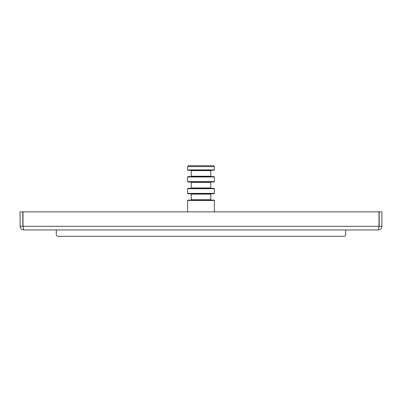 <?xml version="1.0" encoding="UTF-8"?>
<svg xmlns="http://www.w3.org/2000/svg" width="402" height="402" viewBox="0 0 402 402"><rect width="100%" height="100%" fill="white"/><g stroke="black" fill="none" stroke-linecap="round" stroke-linejoin="round"><path stroke-width="0.6" d="M343.911 236.275L58.089 236.275A1.809 1.809 0 0 1 56.28 234.466L56.28 229.944L56.28 234.466A1.809 1.809 0 0 0 58.089 236.275L343.911 236.275A1.809 1.809 0 0 0 345.72 234.466L345.72 229.944L345.72 234.466A1.809 1.809 0 0 1 343.911 236.275L61.707 236.275M378.282 229.944L23.718 229.944L22.994 226.326L379.006 226.326L378.282 229.944C380.473 229.723 381.679 228.517 381.9 226.326L381.9 211.854L379.186 211.854L379.186 226.326L381.9 226.326M20.1 211.854L20.1 226.326L22.813 226.326L22.813 211.854L20.1 211.854M379.006 226.326L379.006 211.854L22.994 211.854L22.994 226.326M20.1 226.326C20.321 228.517 21.527 229.723 23.718 229.944M22.813 226.326L23.13 227.014M378.87 227.014L379.186 226.326M187.613 169.885L214.387 169.885L214.387 166.629L187.613 166.629L214.387 166.629L213.482 165.724L214.387 166.629L214.387 169.885L187.613 169.885L187.613 166.629L188.518 165.724L213.482 165.724L188.518 165.724L187.613 166.629L187.613 169.885L187.975 170.247L187.613 169.885M214.025 170.247L187.975 170.247L214.025 170.247L214.387 169.885L214.025 170.247M201.975 200.095L214.025 200.095L214.387 200.457L187.613 200.457L214.387 200.457L214.387 211.854L214.387 200.457L214.025 200.095L187.975 200.095L201.975 200.095M214.025 193.764L187.975 193.764L187.613 193.402L214.387 193.402L214.387 188.699L187.613 188.699L214.387 188.699L214.025 188.337L214.387 188.699L214.387 193.402L187.613 193.402L187.613 188.699L187.975 188.337L214.025 188.337L187.975 188.337L187.613 188.699L187.613 193.402L187.975 193.764L214.025 193.764L214.387 193.402L214.025 193.764M214.025 182.005L187.975 182.005L187.613 181.644L214.387 181.644L214.387 176.94L187.613 176.94L214.387 176.94L214.025 176.578L214.387 176.94L214.387 181.644L187.613 181.644L187.613 176.94L187.975 176.578L214.025 176.578L187.975 176.578L187.613 176.94L187.613 181.644L187.975 182.005L214.025 182.005L214.387 181.644L214.025 182.005M201.729 199.734L210.769 199.734L211.13 200.095L210.769 199.734L210.769 194.126L191.231 194.126L190.87 193.764L191.231 194.126L210.769 194.126L211.13 193.764L210.769 194.126L210.769 199.734L191.231 199.734L201.729 199.734M201.729 187.975L210.769 187.975L211.13 188.337L210.769 187.975L210.769 182.367L191.231 182.367L190.87 182.005L191.231 182.367L210.769 182.367L211.13 182.005L210.769 182.367L210.769 187.975L191.231 187.975L201.729 187.975M201.729 176.217L210.769 176.217L211.13 176.578L210.769 176.217L210.769 170.609L191.231 170.609L190.87 170.247L191.231 170.609L210.769 170.609L211.13 170.247L210.769 170.609L210.769 176.217L191.231 176.217L201.729 176.217M187.975 200.095L187.613 200.457L187.613 211.854L187.613 200.457L187.975 200.095M191.231 199.734L190.87 200.095L191.231 199.734L191.231 194.126L191.231 199.734M191.231 187.975L190.87 188.337L191.231 187.975L191.231 182.367L191.231 187.975M191.231 176.217L190.87 176.578L191.231 176.217L191.231 170.609L191.231 176.217"/></g></svg>
